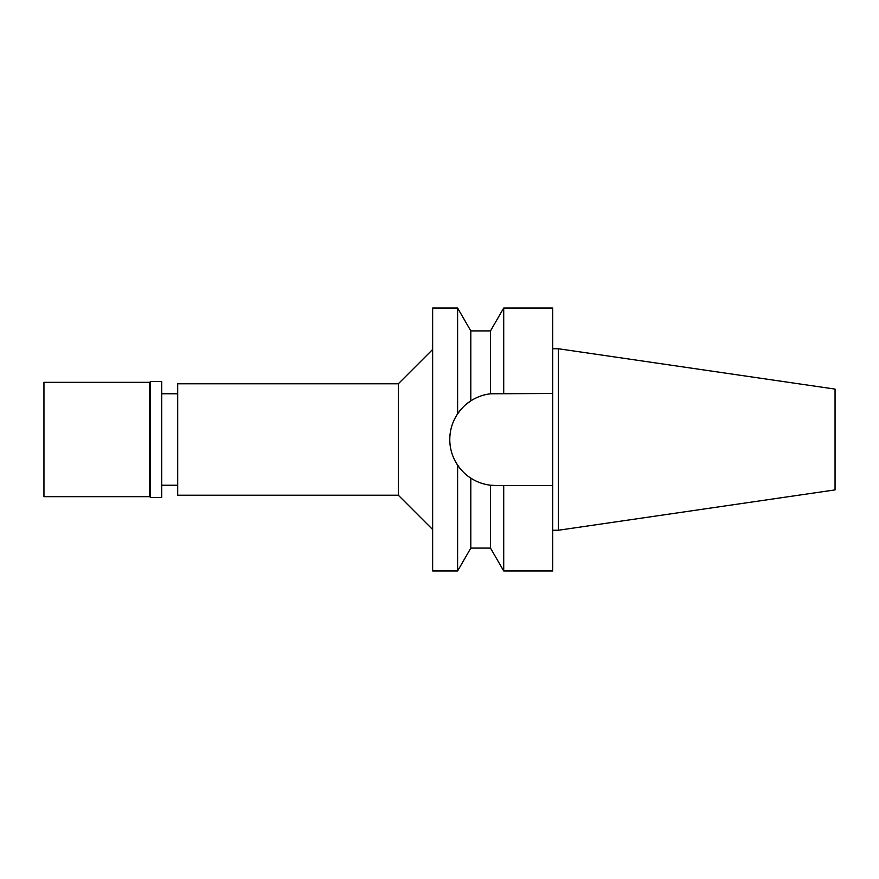 <?xml version="1.0" encoding="UTF-8"?>
<svg xmlns="http://www.w3.org/2000/svg" width="879" height="879" viewBox="0 0 879 879"><rect width="100%" height="100%" fill="white"/><g stroke="black" fill="none" stroke-linecap="round" stroke-linejoin="round"><path stroke-width="1.32" d="M558.396 348.754L558.396 530.246L835.05 489.9L835.05 389.1L558.396 348.754L552.682 348.754M558.396 530.246L552.682 530.246M501.063 485.516L495.8 485.516L503.711 485.516L503.711 570.965L552.682 570.965L552.682 308.035L503.711 308.035L503.711 393.484L552.682 393.484L490.504 393.792L490.504 330.9L503.711 308.035M494.042 485.483A46.016 46.016 0 0 1 492.273 485.384M490.251 485.175A46.016 46.016 0 0 1 483.736 483.9M477.077 481.538L477.121 481.549A46.016 46.016 0 0 1 463.936 472.693M460.497 469.012A46.016 46.016 0 0 1 453.267 457.047M450.652 448.4A46.016 46.016 0 0 1 450.652 430.611M453.267 421.953A46.016 46.016 0 0 1 461.607 408.702M490.504 330.9L470.803 330.9L470.803 400.868L466.2 404.274A46.016 46.016 0 0 1 477.121 397.451M483.857 395.067L483.736 395.1A46.016 46.016 0 0 1 492.273 393.616M494.042 393.517A46.016 46.016 0 0 1 495.8 393.484M503.711 485.516L552.682 485.516M503.711 570.965L490.504 548.1L490.504 485.208L495.8 485.516M490.504 393.792C483.593 394.572 477.022 396.923 470.803 400.868C465.947 403.9 461.552 408.23 457.607 413.844L461.354 408.988M459.453 467.716L455.948 462.497M466.793 475.22L466.2 474.726M487.296 394.275L490.251 393.825M457.607 465.156C452.399 457.223 449.795 448.664 449.784 439.5C449.795 430.336 452.399 421.777 457.607 413.844L457.607 308.035L432.644 308.035L432.644 570.965L457.607 570.965L457.607 465.156C461.574 470.792 465.98 475.121 470.803 478.132C477.033 482.077 483.593 484.439 490.504 485.208M470.803 478.132L470.803 548.1L457.607 570.965M432.644 349.468L398.341 383.771L177.701 383.771L177.701 495.229L398.341 495.229L398.341 383.771M432.644 529.532L398.341 495.229M177.701 393.77L161.703 393.77M177.701 485.23L161.703 485.23M43.95 382.343L43.95 496.657L149.694 496.657L149.694 382.343L43.95 382.343M150.551 381.486L150.551 497.514L161.703 497.514L161.703 381.486L150.551 381.486L149.694 382.343M150.551 497.514L149.694 496.657M470.803 330.9L457.607 308.035M490.504 548.1L470.803 548.1"/></g></svg>

